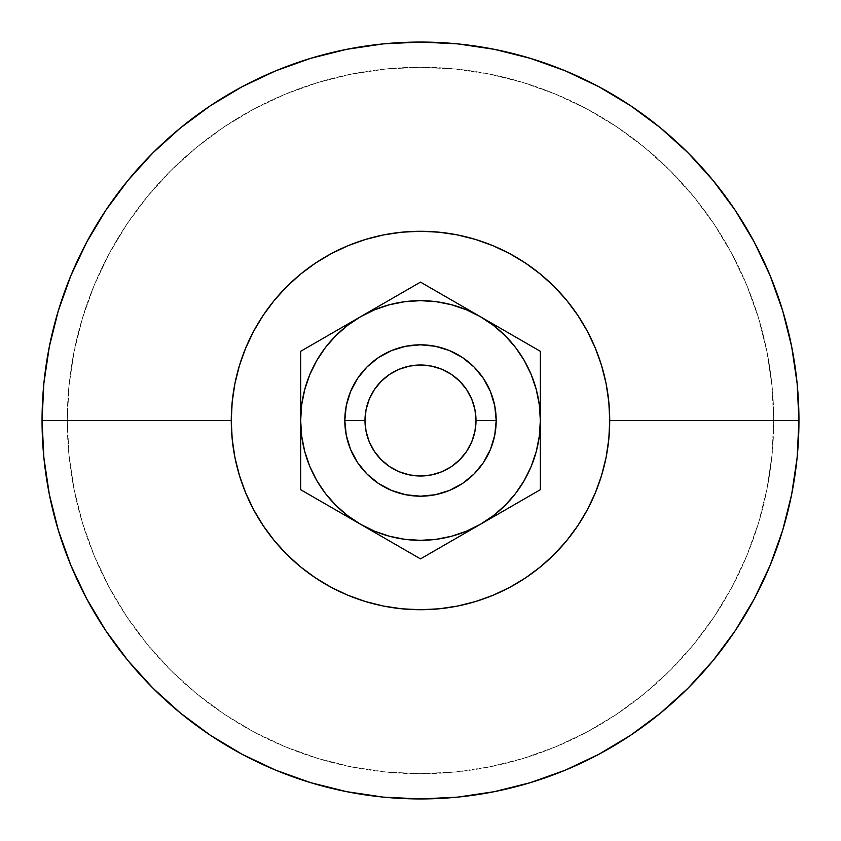 <?xml version="1.0" encoding="UTF-8"?>
<svg xmlns="http://www.w3.org/2000/svg" width="841" height="841" viewBox="0 0 841 841"><rect width="100%" height="100%" fill="white"/><g stroke="black" fill="none" stroke-linecap="round" stroke-linejoin="round"><path stroke-width="0.63" stroke-dasharray="4.21 3.15" d="M344.81 420.5A75.69 75.69 0 0 0 420.5 496.19A75.69 75.69 0 0 0 496.19 420.5A75.69 75.69 0 0 1 420.5 496.19A75.69 75.69 0 0 1 344.81 420.5A75.69 75.69 0 0 0 420.5 496.19A75.69 75.69 0 0 0 496.19 420.5A75.69 75.69 0 0 0 420.5 344.81A75.69 75.69 0 0 0 344.81 420.5A75.69 75.69 0 0 1 420.5 344.81A75.69 75.69 0 0 1 496.19 420.5A75.69 75.69 0 0 0 420.5 344.81A75.69 75.69 0 0 0 344.81 420.5M42.05 420.5A378.45 378.45 0 0 0 420.5 798.95A378.45 378.45 0 0 0 798.95 420.5A378.45 378.45 0 0 0 420.5 42.05A378.45 378.45 0 0 0 42.05 420.5M67.28 420.5A353.22 353.22 0 0 0 420.5 773.72A353.22 353.22 0 0 0 773.72 420.5A353.22 353.22 0 0 1 420.5 773.72A353.22 353.22 0 0 1 67.28 420.5L68.983 455.118L74.071 489.409L82.492 523.039L94.171 555.67L108.983 587.007L126.812 616.737L147.459 644.584L170.734 670.266L196.416 693.541L224.263 714.188L253.993 732.017L285.33 746.829L317.961 758.508L351.591 766.929L385.882 772.017L420.5 773.72L455.118 772.017L489.409 766.929L523.039 758.508L555.67 746.829L587.007 732.017L616.737 714.188L644.584 693.541L670.266 670.266L693.541 644.584L714.188 616.737L732.017 587.007L746.829 555.67L758.508 523.039L766.929 489.409L772.017 455.118L773.72 420.5L772.017 385.882L766.929 351.591L758.508 317.961L746.829 285.33L732.017 253.993L714.188 224.263L693.541 196.416L670.266 170.734L644.584 147.459L616.737 126.812L587.007 108.983L555.67 94.171L523.039 82.492L489.409 74.071L455.118 68.983L420.5 67.28L385.882 68.983L351.591 74.071L317.961 82.492L285.33 94.171L253.993 108.983L224.263 126.812L196.416 147.459L170.734 170.734L147.459 196.416L126.812 224.263L108.983 253.993L94.171 285.33L82.492 317.961L74.071 351.591L68.983 385.882L67.28 420.5A353.22 353.22 0 0 1 420.5 67.28A353.22 353.22 0 0 1 773.72 420.5A353.22 353.22 0 0 0 420.5 67.28A353.22 353.22 0 0 0 67.28 420.5L68.983 385.882L74.071 351.591L82.492 317.961L94.171 285.33L108.983 253.993L126.812 224.263L147.459 196.416L170.734 170.734L196.416 147.459L224.263 126.812L253.993 108.983L285.33 94.171L317.961 82.492L351.591 74.071L385.882 68.983L420.5 67.28L455.118 68.983L489.409 74.071L523.039 82.492L555.67 94.171L587.007 108.983L616.737 126.812L644.584 147.459L670.266 170.734L693.541 196.416L714.188 224.263L732.017 253.993L746.829 285.33L758.508 317.961L766.929 351.591L772.017 385.882L773.72 420.5L772.017 455.118L766.929 489.409L758.508 523.039L746.829 555.67L732.017 587.007L714.188 616.737L693.541 644.584L670.266 670.266L644.584 693.541L616.737 714.188L587.007 732.017L555.67 746.829L523.039 758.508L489.409 766.929L455.118 772.017L420.5 773.72L385.882 772.017L351.591 766.929L317.961 758.508L285.33 746.829L253.993 732.017L224.263 714.188L196.416 693.541L170.734 670.266L147.459 644.584L126.812 616.737L108.983 587.007L94.171 555.67L82.492 523.039L74.071 489.409L68.983 455.118L67.28 420.5M300.658 438.214L300.658 420.5A119.843 119.843 0 0 0 480.421 524.29A119.843 119.843 0 0 0 540.342 420.5L540.342 351.307L540.342 489.693L540.342 420.5L539.312 404.857L536.264 389.478L531.218 374.634L524.29 360.579L515.575 347.543L505.241 335.759L493.457 325.425L480.421 316.71L420.5 282.113L375.801 307.922L420.5 282.113L540.342 351.307L480.421 316.71L466.366 309.782L451.522 304.736L436.143 301.688L420.5 300.658L404.857 301.688L389.478 304.736L374.634 309.782L360.579 316.71L300.658 351.307L300.658 402.828L300.658 351.307L375.822 307.911L360.579 316.71L347.543 325.425L335.759 335.759L325.425 347.543L316.71 360.579L309.782 374.634L304.736 389.478L301.688 404.857L300.658 420.5L300.658 489.693L345.357 515.501L300.658 489.693L300.658 402.86L300.658 420.5L301.688 436.143L304.736 451.522L309.782 466.366L316.71 480.421L325.425 493.457L335.759 505.241L347.543 515.575L360.579 524.29L420.5 558.887L465.199 533.078L420.5 558.887L345.336 515.48L360.579 524.29L374.634 531.218L389.478 536.264L404.857 539.312L420.5 540.342L436.143 539.312L451.522 536.264L466.366 531.218L480.421 524.29L540.342 489.693L465.178 533.089L480.421 524.29L493.457 515.575L505.241 505.241L515.575 493.457L524.29 480.421L531.218 466.366L536.264 451.522L539.312 436.143L540.342 420.5L540.342 438.182L540.342 420.5A119.843 119.843 0 0 0 480.421 316.71L540.342 351.307L540.342 379.207M540.342 460.942L540.342 489.693L510.687 506.808M540.342 443.638L540.342 445.141M540.342 402.828L540.342 420.5L539.312 404.857L536.264 389.478L531.218 374.634L524.29 360.579L515.575 347.543L505.241 335.759L493.457 325.425L480.421 316.71L466.366 309.782L451.522 304.736L436.143 301.688L420.5 300.658L404.857 301.688L389.478 304.736L374.634 309.782L360.579 316.71A119.843 119.843 0 0 0 300.658 420.5L301.688 404.857L304.736 389.478L309.782 374.634L316.71 360.579L309.782 374.634L304.736 389.478L301.688 404.857L300.658 420.5L301.688 436.143L304.736 451.522L309.782 466.366L316.71 480.421L325.425 493.457L335.759 505.241L347.543 515.575L360.579 524.29A119.843 119.843 0 0 1 300.658 420.5L300.658 402.828L300.658 420.5A119.843 119.843 0 0 1 360.579 316.71A119.843 119.843 0 0 0 300.658 420.5L301.688 436.143L304.736 451.522L309.782 466.366L316.71 480.421L325.425 493.457L335.759 505.241L347.543 515.575L360.579 524.29L374.634 531.218L389.478 536.264L404.857 539.312L420.5 540.342L436.143 539.312L451.522 536.264L466.366 531.218L480.421 524.29A119.843 119.843 0 0 1 360.579 524.29L374.634 531.218L389.478 536.264L404.857 539.312L420.5 540.342L436.143 539.312L451.522 536.264L466.366 531.218L480.421 524.29A119.843 119.843 0 0 0 540.342 420.5L539.312 436.143L536.264 451.522L531.218 466.366L524.29 480.421L531.218 466.366L536.264 451.522L539.312 436.143L540.342 420.5L539.312 404.857L536.264 389.478L531.218 374.634L524.29 360.579L515.575 347.543L505.241 335.759L493.457 325.425L480.421 316.71A119.843 119.843 0 0 0 360.579 316.71A119.843 119.843 0 0 1 540.342 420.5L540.342 402.86L540.342 420.5A119.843 119.843 0 0 1 480.421 524.29L495.622 515.512M540.342 385.42L540.342 397.877M300.658 420.5L300.658 438.182L300.658 420.5A119.843 119.843 0 0 0 480.421 524.29L420.5 558.887L375.79 533.068M375.822 533.089L300.658 489.693L300.658 479.118M300.658 472.737L300.658 461.793M540.342 438.214L540.342 420.5A119.843 119.843 0 0 0 480.421 316.71L466.366 309.782L451.522 304.736L436.143 301.688L420.5 300.658L404.857 301.688L389.478 304.736L374.634 309.782L360.579 316.71L345.367 325.499M300.658 380.058L300.658 351.307L317.32 341.688M300.658 397.362L300.658 395.859M465.178 307.911L480.421 316.71A119.843 119.843 0 0 0 360.579 316.71L420.5 282.113L437.162 291.732M375.79 307.932L420.5 282.113L450.114 299.217L420.5 282.113L403.838 291.732L420.5 282.113L429.688 287.422M495.633 325.499L540.342 351.307L525.583 342.792L540.342 351.307L540.342 385.409M540.342 380.058L540.342 368.295M540.342 397.362L540.342 402.871M345.294 325.541L300.658 351.307L300.658 377.872M300.658 395.196L300.658 351.307L309.845 346.008M300.658 460.942L300.658 489.693L330.271 506.787M437.162 549.268L420.5 558.887L390.886 541.783L420.5 558.887L450.114 541.783M540.342 466.229L540.342 463.128M495.706 515.459L540.342 489.693L540.342 479.118M540.342 445.804L540.342 489.693L480.421 524.29L493.457 515.575L505.241 505.241L515.575 493.457L505.241 505.241L493.457 515.575L480.421 524.29L465.199 533.078M300.658 351.307L360.579 316.71L347.543 325.425L335.759 335.759L325.425 347.543L335.759 335.759L347.543 325.425L360.579 316.71L375.801 307.922M346.261 405.73L350.571 391.538L357.562 378.45L366.981 366.981L357.562 378.45L350.571 391.538L346.261 405.73M378.45 357.562L391.538 350.571L405.73 346.261L391.538 350.571L378.45 357.562M435.27 346.261L449.462 350.571L462.55 357.562L474.019 366.981L462.55 357.562L449.462 350.571L435.27 346.261M483.438 378.45L490.429 391.538L494.739 405.73L490.429 391.538L483.438 378.45M494.739 435.27L490.429 449.462L483.438 462.55L474.019 474.019L483.438 462.55L490.429 449.462L494.739 435.27M462.55 483.438L449.462 490.429L435.27 494.739L449.462 490.429L462.55 483.438M405.73 494.739L391.538 490.429L378.45 483.438L366.981 474.019L378.45 483.438L391.538 490.429L405.73 494.739M357.562 462.55L350.571 449.462L346.261 435.27L350.571 449.462L357.562 462.55M495.664 515.48L482.597 523.028M510.729 506.787L499.953 513.01M525.614 498.198L516.122 503.675M540.342 489.693L531.155 494.992M450.114 299.217L460.889 305.441M435.228 290.629L444.721 296.106M300.658 377.798L300.658 368.263M300.658 385.42L300.658 402.786M330.271 334.213L341.047 327.99M315.386 342.802L324.878 337.325M317.32 499.312L300.658 489.693L300.658 438.129M360.579 524.29L300.658 489.693L300.658 472.642M390.886 541.783L380.111 535.559M405.772 550.371L396.279 544.894M450.166 541.751L420.5 558.887L411.312 553.578M540.342 420.5L540.342 455.58M480.421 316.71L495.643 325.499M345.336 325.52L360.579 316.71"/><path stroke-width="1.26" d="M496.19 420.5A75.69 75.69 0 0 1 420.5 496.19A75.69 75.69 0 0 1 344.81 420.5A75.69 75.69 0 0 0 420.5 496.19A75.69 75.69 0 0 0 496.19 420.5L476.006 420.5A55.506 55.506 0 0 1 420.5 476.006A55.506 55.506 0 0 1 364.994 420.5L344.81 420.5L346.261 405.73L350.571 391.538L357.562 378.45L366.981 366.981L378.45 357.562L391.538 350.571L405.73 346.261L420.5 344.81L435.27 346.261L449.462 350.571L462.55 357.562L474.019 366.981L483.438 378.45L490.429 391.538L494.739 405.73L496.19 420.5L494.739 435.27L490.429 449.462L483.438 462.55L474.019 474.019L462.55 483.438L449.462 490.429L435.27 494.739L420.5 496.19L405.73 494.739L391.538 490.429L378.45 483.438L366.981 474.019L357.562 462.55L350.571 449.462L346.261 435.27L344.81 420.5L346.261 405.73L344.81 420.5L364.994 420.5L366.056 409.672L369.22 399.254L374.35 389.667L381.246 381.246L389.667 374.35L399.254 369.22L409.672 366.056L420.5 364.994L431.328 366.056L441.746 369.22L451.333 374.35L459.754 381.246L466.65 389.667L471.78 399.254L474.944 409.672L476.006 420.5L474.944 431.328L471.78 441.746L466.65 451.333L459.754 459.754L451.333 466.65L441.746 471.78L431.328 474.944L420.5 476.006L409.672 474.944L399.254 471.78L389.667 466.65L381.246 459.754L374.35 451.333L369.22 441.746L366.056 431.328L364.994 420.5A55.506 55.506 0 0 1 420.5 364.994A55.506 55.506 0 0 1 476.006 420.5L496.19 420.5L494.739 435.27L496.19 420.5A75.69 75.69 0 0 0 420.5 344.81A75.69 75.69 0 0 0 344.81 420.5A75.69 75.69 0 0 1 420.5 344.81A75.69 75.69 0 0 1 496.19 420.5L494.739 405.73L496.19 420.5M798.95 420.5L609.725 420.5A189.225 189.225 0 0 1 420.5 609.725A189.225 189.225 0 0 1 231.275 420.5L42.05 420.5A378.45 378.45 0 0 0 420.5 798.95A378.45 378.45 0 0 0 798.95 420.5A378.45 378.45 0 0 1 420.5 798.95A378.45 378.45 0 0 1 42.05 420.5L43.869 457.599L49.325 494.329L58.344 530.356L70.854 565.331L86.739 598.897L105.829 630.761L127.958 660.584L152.894 688.106L180.416 713.042L210.239 735.171L242.103 754.261L275.669 770.146L310.644 782.656L346.671 791.675L383.401 797.131L420.5 798.95L457.599 797.131L494.329 791.675L530.356 782.656L565.331 770.146L598.897 754.261L630.761 735.171L660.584 713.042L688.106 688.106L713.042 660.584L735.171 630.761L754.261 598.897L770.146 565.331L782.656 530.356L791.675 494.329L797.131 457.599L798.95 420.5L797.131 383.401L791.675 346.671L782.656 310.644L770.146 275.669L754.261 242.103L735.171 210.239L713.042 180.416L688.106 152.894L660.584 127.958L630.761 105.829L598.897 86.739L565.331 70.854L530.356 58.344L494.329 49.325L457.599 43.869L420.5 42.05L383.401 43.869L346.671 49.325L310.644 58.344L275.669 70.854L242.103 86.739L210.239 105.829L180.416 127.958L152.894 152.894L127.958 180.416L105.829 210.239L86.739 242.103L70.854 275.669L58.344 310.644L49.325 346.671L43.869 383.401L42.05 420.5A378.45 378.45 0 0 1 420.5 42.05A378.45 378.45 0 0 1 798.95 420.5A378.45 378.45 0 0 0 420.5 42.05A378.45 378.45 0 0 0 42.05 420.5L231.275 420.5L232.19 401.956L234.912 383.58L239.422 365.572L245.677 348.09L253.614 331.301L263.17 315.375L274.229 300.458L286.697 286.697L300.458 274.229L315.375 263.17L331.301 253.614L348.09 245.677L365.572 239.422L383.58 234.912L401.956 232.19L420.5 231.275L439.044 232.19L457.42 234.912L475.428 239.422L492.91 245.677L509.699 253.614L525.625 263.17L540.542 274.229L554.303 286.697L566.771 300.458L577.83 315.375L587.386 331.301L595.323 348.09L601.578 365.572L606.088 383.58L608.81 401.956L609.725 420.5L608.81 439.044L606.088 457.42L601.578 475.428L595.323 492.91L587.386 509.699L577.83 525.625L566.771 540.542L554.303 554.303L540.542 566.771L525.625 577.83L509.699 587.386L492.91 595.323L475.428 601.578L457.42 606.088L439.044 608.81L420.5 609.725L401.956 608.81L383.58 606.088L365.572 601.578L348.09 595.323L331.301 587.386L315.375 577.83L300.458 566.771L286.697 554.303L274.229 540.542L263.17 525.625L253.614 509.699L245.677 492.91L239.422 475.428L234.912 457.42L232.19 439.044L231.275 420.5A189.225 189.225 0 0 1 420.5 231.275A189.225 189.225 0 0 1 609.725 420.5L798.95 420.5M540.342 463.128L540.342 460.942M540.342 445.804L540.342 443.638M482.597 523.028L510.687 506.808L465.199 533.078L480.421 524.29L493.457 515.575L505.241 505.241L515.575 493.457L524.29 480.421L531.218 466.366L536.264 451.522L539.323 436.101L540.342 420.5L539.312 404.857L536.264 389.478L531.218 374.634L524.29 360.579L515.575 347.543L505.241 335.759L493.457 325.425L480.421 316.71L495.643 325.499L480.421 316.71L466.366 309.782L451.522 304.736L436.101 301.677L420.5 300.658L404.857 301.688L389.478 304.736L374.634 309.782L360.579 316.71L375.801 307.922L360.579 316.71L347.543 325.425L335.759 335.759L325.425 347.543L316.71 360.579L309.782 374.634L304.736 389.478L301.677 404.899L300.658 420.5L301.688 436.143L304.736 451.522L309.782 466.366L316.71 480.421L325.425 493.457L335.759 505.241L347.543 515.575L360.579 524.29L345.357 515.501L360.579 524.29L374.634 531.218L389.478 536.264L404.899 539.323L420.5 540.342L436.143 539.312L451.522 536.264L466.366 531.218L480.421 524.29A119.843 119.843 0 0 1 360.579 524.29L375.801 533.078L360.579 524.29A119.843 119.843 0 0 1 300.658 420.5L300.658 443.638M540.342 379.207L540.342 351.307L510.687 334.192M300.658 443.123L300.658 438.214M300.658 461.793L300.658 489.693L317.32 499.312M300.658 479.118L300.658 489.693L420.5 558.887L437.162 549.268M437.162 291.732L420.5 282.113L300.658 351.307L300.658 420.5A119.843 119.843 0 0 1 480.421 316.71L465.199 307.922L480.421 316.71A119.843 119.843 0 0 1 480.421 524.29L540.342 489.693L540.342 351.307L420.5 282.113L390.844 299.238M317.32 341.688L300.658 351.307L300.658 472.737M300.658 377.798L300.658 380.058M300.658 395.859L300.658 397.362M540.342 385.409L540.342 380.058M300.658 385.43L300.658 377.872M300.658 472.705L300.658 460.942M540.342 445.141L540.342 438.214M540.342 479.118L540.342 385.42M515.544 493.499L524.29 480.421L515.544 493.499M325.456 347.501L316.71 360.579L325.456 347.501M474.019 474.019L462.55 483.438L474.019 474.019M435.27 494.739L420.5 496.19L405.73 494.739L420.5 496.19L435.27 494.739M366.981 474.019L357.562 462.55L366.981 474.019M346.261 435.27L344.81 420.5L346.261 435.27M366.981 366.981L378.45 357.562L366.981 366.981M405.73 346.261L420.5 344.81L435.27 346.261L420.5 344.81L405.73 346.261M474.019 366.981L483.438 378.45L474.019 366.981M540.342 368.305L540.342 420.5M499.953 513.01L495.706 515.459M516.122 503.675L510.729 506.787M531.155 494.992L525.614 498.198M540.342 455.559L540.342 466.229M460.889 305.441L465.136 307.89M444.721 296.106L450.114 299.217M429.688 287.422L435.228 290.629M300.658 368.263L300.658 351.307M300.658 402.786L300.658 395.196M341.047 327.99L345.294 325.541M324.878 337.325L330.271 334.213M309.845 346.008L315.386 342.802M300.658 455.517L300.658 420.5M380.111 535.559L420.5 558.887L450.156 541.762M396.279 544.894L390.886 541.783M411.312 553.578L405.772 550.371M465.178 533.089L450.114 541.783M510.729 334.213L480.421 316.71M390.886 299.217L360.579 316.71M300.658 438.172L300.658 455.58M330.271 506.787L360.579 524.29M510.687 506.808L540.342 489.693"/></g></svg>
